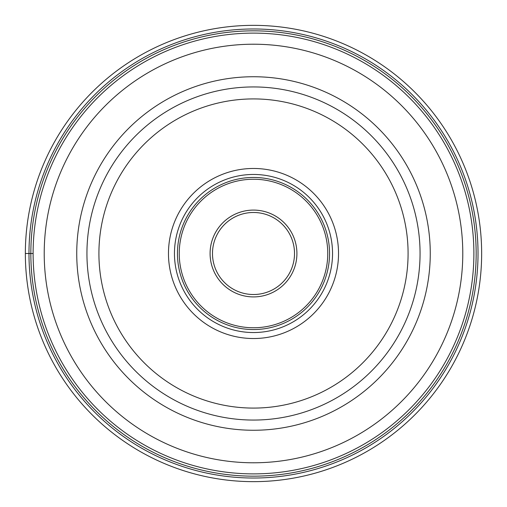 <?xml version="1.0" encoding="UTF-8"?>
<svg xmlns="http://www.w3.org/2000/svg" width="507" height="507" viewBox="0 0 507 507"><rect width="100%" height="100%" fill="white"/><g stroke="black" fill="none" stroke-linecap="round" stroke-linejoin="round"><path stroke-width="0.76" d="M481.65 253.5A228.15 228.15 0 0 0 253.5 25.35A228.15 228.15 0 0 0 25.35 253.5A228.15 228.15 0 0 0 253.5 481.65A228.15 228.15 0 0 0 481.65 253.5M294.516 253.5A41.016 41.016 0 0 1 253.456 294.516A41.016 41.016 0 0 1 212.484 253.411A41.016 41.016 0 0 1 253.544 212.484A41.016 41.016 0 0 1 294.516 253.589A41.016 41.016 0 0 1 253.456 294.516A41.016 41.016 0 0 1 212.484 253.411A41.016 41.016 0 0 1 253.544 212.484A41.016 41.016 0 0 1 294.516 253.5M329.55 253.5A76.05 76.05 0 0 1 253.5 329.55A76.05 76.05 0 0 1 177.45 253.5A76.05 76.05 0 0 1 253.5 177.45A76.05 76.05 0 0 1 329.55 253.5M174.459 253.5A79.041 79.041 0 0 1 253.5 174.459A79.041 79.041 0 0 1 332.541 253.5A79.041 79.041 0 0 1 253.5 332.541A79.041 79.041 0 0 1 174.459 253.5M338.53 253.5A85.03 85.03 0 0 1 253.5 338.53A85.03 85.03 0 0 1 168.47 253.5A85.03 85.03 0 0 1 253.5 168.47A85.03 85.03 0 0 1 338.53 253.5M420.062 253.633A166.562 166.562 0 0 0 253.563 86.938A166.562 166.562 0 0 0 86.938 253.5A166.562 166.562 0 0 0 253.437 420.062A166.562 166.562 0 0 0 420.062 253.633M25.35 253.5L33.113 253.5A220.387 220.387 0 0 0 253.449 473.887A220.387 220.387 0 0 0 473.887 253.5A220.387 220.387 0 0 0 253.551 33.113A220.387 220.387 0 0 0 33.113 253.5A220.387 220.387 0 0 0 253.449 473.887A220.387 220.387 0 0 0 473.887 253.5M28.975 253.5A224.525 224.525 0 0 0 253.5 478.025A224.525 224.525 0 0 0 478.025 253.5A224.525 224.525 0 0 0 253.5 28.975A224.525 224.525 0 0 0 28.975 253.5M30.838 253.5A222.662 222.662 0 0 1 253.5 30.838A222.662 222.662 0 0 1 476.162 253.5A222.662 222.662 0 0 1 253.5 476.162A222.662 222.662 0 0 1 30.838 253.5M296.912 253.5A43.412 43.412 0 0 1 253.456 296.912A43.412 43.412 0 0 1 210.088 253.405A43.412 43.412 0 0 1 253.544 210.088A43.412 43.412 0 0 1 296.912 253.5M179.244 253.5A74.256 74.256 0 0 0 253.5 327.756A74.256 74.256 0 0 0 327.756 253.5A74.256 74.256 0 0 0 253.5 179.244A74.256 74.256 0 0 0 179.244 253.5M408.084 253.5A154.584 154.584 0 0 0 253.563 98.916A154.584 154.584 0 0 0 98.916 253.5A154.584 154.584 0 0 0 253.437 408.084A154.584 154.584 0 0 0 408.084 253.5M76.741 253.5A176.759 176.759 0 0 0 253.5 430.259A176.759 176.759 0 0 0 430.259 253.5A176.759 176.759 0 0 0 253.5 76.741A176.759 176.759 0 0 0 76.741 253.5M44.217 253.405A209.283 209.283 0 0 1 253.544 44.217A209.283 209.283 0 0 1 462.783 253.595A209.283 209.283 0 0 1 253.456 462.783A209.283 209.283 0 0 1 44.217 253.405M420.062 253.5A166.562 166.562 0 0 0 253.563 86.938A166.562 166.562 0 0 0 86.938 253.5"/></g></svg>
